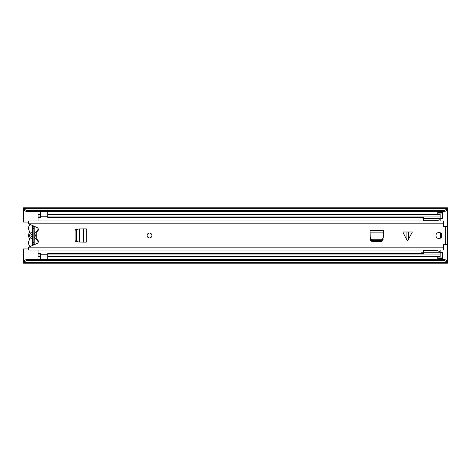 <?xml version="1.0" encoding="UTF-8"?>
<svg xmlns="http://www.w3.org/2000/svg" width="471" height="471" viewBox="0 0 471 471"><rect width="100%" height="100%" fill="white"/><g stroke="black" fill="none" stroke-linecap="round" stroke-linejoin="round"><path stroke-width="0.71" d="M440.856 237.466A2.726 2.726 0 0 0 440.856 233.534M440.185 218.544L442.605 218.544L442.605 213.092L437.759 213.092L437.759 214.582M437.759 256.418L437.759 257.908L442.605 257.908L442.605 252.456L440.185 252.456M23.55 260.84L26.576 259.374L26.576 260.646L23.55 262.111L23.55 248.953L28.395 248.953M26.576 259.374L444.424 259.374L447.45 260.84L447.45 226.575L443.935 226.575A0.365 0.365 0 0 1 443.576 226.21L443.576 220.952L28.395 220.952L28.395 223.69L37.103 227.57A2.119 2.119 0 0 1 36.267 231.626L36.267 239.374A2.119 2.119 0 0 1 37.103 243.43L28.395 247.31L28.395 250.048L443.576 250.048L443.576 244.79A0.365 0.365 0 0 1 443.935 244.425L447.45 244.425M445.631 226.575L447.45 226.416L447.45 210.16L444.424 211.626L444.424 210.354L447.45 208.888L447.45 210.16M28.395 222.047L23.55 222.047L23.55 208.888L26.576 210.354L444.424 210.354M447.45 262.63L447.45 263.177L23.55 263.177L23.55 262.63L447.45 262.63L447.45 262.111L444.424 260.646L444.424 259.374M447.45 260.84L447.45 262.111M23.55 262.111L23.55 262.63M23.55 208.37L447.45 208.37L447.45 207.823L23.55 207.823L23.55 208.888M447.45 208.37L447.45 208.888M26.576 210.354L26.576 211.626L444.424 211.626M26.576 260.646L444.424 260.646M26.576 211.626L23.55 210.16M442.605 257.908L442.605 259.115L437.759 259.115L437.759 258.762L442.605 258.762M437.759 258.762L437.759 257.908M437.759 213.092L437.759 212.238L442.605 212.238L442.605 213.092M442.605 212.238L442.605 211.885L437.759 211.885L437.759 212.238M36.267 238.114A3.815 3.815 0 0 1 34.218 239.244L34.218 244.402L32.399 244.402L32.399 242.618L33.853 242.618L33.853 226.598M32.399 244.402L32.399 226.598L32.399 228.382L33.853 228.382M33.853 244.402L33.853 242.618M37.109 239.562A1.937 1.937 0 0 0 37.356 240.163A4.781 4.781 0 0 1 38.086 242.536M30.327 246.451A4.781 4.781 0 0 1 29.267 240.151A1.937 1.937 0 0 0 29.267 238.114A4.963 4.963 0 0 1 29.267 232.886A1.937 1.937 0 0 0 29.267 230.849A4.781 4.781 0 0 1 30.327 224.549M34.218 239.244L34.218 237.743L35.731 235.5L34.218 233.257L34.218 231.756A3.815 3.815 0 0 1 36.267 232.886M37.109 231.438A1.937 1.937 0 0 1 37.356 230.837A4.781 4.781 0 0 0 38.086 228.464M32.399 233.257L30.886 235.5L32.399 237.743L32.399 239.156A3.815 3.815 0 0 1 32.399 231.844L32.399 233.257M34.218 231.756L34.218 226.598L32.399 226.598M371.048 241.017A6.117 6.117 0 0 0 372.096 241.405M38.086 230.555L38.086 228.517M75.955 241.617L76.726 241.617M76.726 229.383L75.955 229.383M38.086 242.483L38.086 240.445M38.086 253.404L38.086 256.418L40.506 256.418L40.506 253.404L38.086 253.404L38.086 250.048M38.086 254.04L40.506 254.04M38.086 220.952L38.086 217.596L40.506 217.596L40.506 214.582L38.086 214.582L38.086 216.96L40.506 216.96M38.086 217.596L38.086 216.96M47.771 214.582L47.771 216.96L440.185 216.96L440.185 214.582L47.771 214.582M423.629 217.596L47.771 217.596L47.771 216.96M440.102 217.596L440.185 216.96M440.185 220.952L440.185 217.596M440.102 253.404L440.185 250.048M47.771 254.04L440.185 254.04L440.185 256.418L47.771 256.418L47.771 253.404L423.629 253.404M440.185 253.404L440.185 254.04M40.565 259.374L40.565 254.24L47.712 254.24L47.712 259.374M47.712 211.626L47.712 216.76L40.565 216.76L40.565 211.626M423.629 250.584L437.106 250.59L423.629 250.59L423.629 250.048M423.629 220.952L423.629 216.96M423.629 254.04L423.629 250.59M440.102 220.952L440.102 216.96M423.629 218.52L440.102 218.52M437.106 220.675L423.629 220.675L437.106 220.675L440.102 219.58M423.629 252.739L440.102 252.739L440.102 250.048M440.102 251.679L437.106 250.59M440.102 254.04L440.102 252.739M423.629 252.821L421.327 252.821L419.025 253.422M419.025 217.596L423.629 218.185M440.597 238.055L440.585 232.939M407.603 231.985L412.372 231.985L407.603 240.799L406.885 240.086L406.885 231.985L407.603 231.985M406.885 231.985L402.835 231.985L406.885 240.086M435.946 235.5A3.026 3.026 0 0 0 438.972 238.526A3.026 3.026 0 0 0 441.998 235.5A3.026 3.026 0 0 0 438.972 232.474A3.026 3.026 0 0 0 435.946 235.5M147.087 235.5A2.42 2.42 0 0 0 149.507 237.92A2.42 2.42 0 0 0 151.933 235.5A2.42 2.42 0 0 0 149.507 233.08A2.42 2.42 0 0 0 147.087 235.5A2.42 2.42 0 0 1 149.507 233.08A2.42 2.42 0 0 1 151.933 235.5A2.42 2.42 0 0 1 149.507 237.92A2.42 2.42 0 0 1 147.087 235.5M383.253 237.037L383.382 230.166L370.059 230.166L370.194 237.037M383.106 239.604L383.147 238.868L381.592 240.451L372.102 240.463C371.048 240.369 370.447 239.839 370.294 238.868L370.33 239.604C370.489 240.699 371.095 241.299 372.155 241.405L381.286 241.405C382.34 241.299 382.947 240.699 383.106 239.604M79.416 242.029L86.287 242.159L86.287 228.841L79.416 228.971M76.855 241.888L77.591 241.929L76.008 240.375L75.99 230.884C76.09 229.83 76.62 229.224 77.591 229.071L76.855 229.112C75.76 229.271 75.16 229.877 75.054 230.931L75.054 240.069C75.16 241.123 75.76 241.729 76.855 241.888M445.631 244.425L447.45 244.584M370.294 238.161C370.447 239.133 371.048 239.668 372.102 239.763L381.592 239.745L383.147 238.161L383.206 237.037L370.235 237.037L370.294 238.868L370.218 237.466M383.223 237.466L383.147 238.161M78.298 229.071C77.321 229.224 76.791 229.83 76.696 230.884L76.714 240.375L78.298 241.929L79.416 241.988L79.416 229.012L77.591 229.071L78.993 229M78.993 242L78.298 241.929M34.218 237.743L34.218 233.257M23.55 260.386L24.486 260.386M446.514 260.386L447.45 260.386M23.55 210.614L24.486 210.614M446.514 210.614L447.45 210.614M437.759 258.508L442.605 258.508M442.605 212.492L437.759 212.492M40.565 256.053L47.712 256.053M47.712 214.947L40.565 214.947M408.322 231.985L408.322 240.086M445.33 244.425L445.33 226.575M28.395 223.183L443.576 223.183M28.395 247.817L443.576 247.817M372.102 239.763L372.102 240.463M381.333 239.763L381.333 240.463M383.382 232.886L370.059 232.886M383.382 230.26L370.059 230.26M76.696 230.884L75.99 230.884M76.696 240.116L75.99 240.116M83.567 242.159L83.567 228.841M86.199 242.159L86.199 228.841M423.629 220.675L437.094 220.675M28.395 250.001L443.576 250.001M28.395 220.999L443.576 220.999"/></g></svg>
